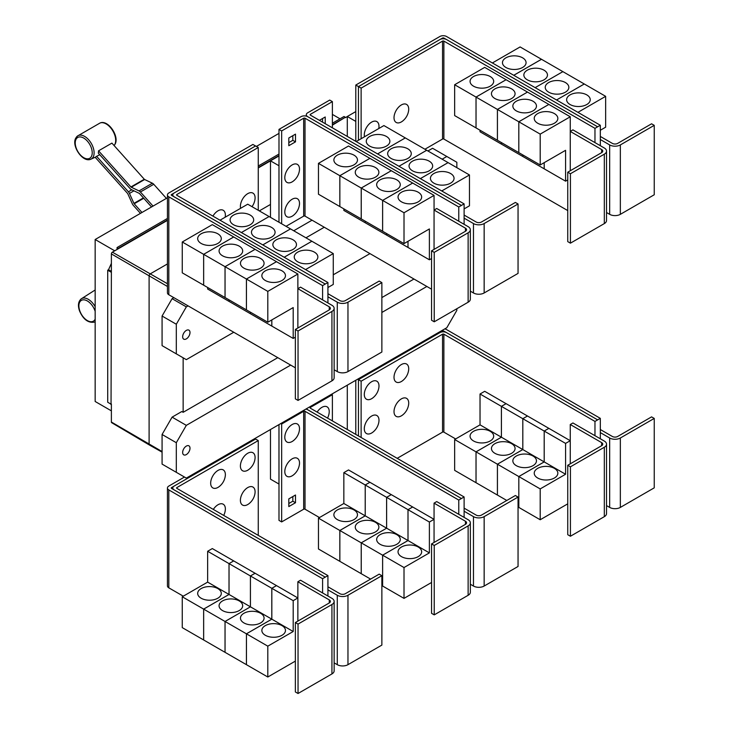 <?xml version="1.0" encoding="UTF-8"?>
<svg xmlns="http://www.w3.org/2000/svg" width="730" height="730" viewBox="0 0 730 730"><rect width="100%" height="100%" fill="white"/><g stroke="black" fill="none" stroke-linecap="round" stroke-linejoin="round"><path stroke-width="1.09" d="M166.394 198.377L153.756 184.279A3.778 2.181 -120 0 0 152.397 183.212L144.64 179.516A0.949 0.547 60 0 1 144.294 179.251L111.909 143.117L98.55 150.827L130.935 186.962A0.949 0.547 -120 0 0 131.281 187.227L139.038 190.922A3.778 2.181 60 0 1 140.397 191.99L153.035 206.097M151.53 206.964L139.549 193.596A0.949 0.547 -120 0 0 139.211 193.331L131.455 189.636A3.778 2.181 60 0 1 130.095 188.577L98.294 153.09A13.879 8.012 -120 0 0 98.55 150.827M140.47 213.352L133.344 205.395A3.778 2.181 60 0 1 132.285 203.752L127.814 193.806A0.949 0.547 -120 0 0 127.549 193.395L95.165 157.26A13.879 8.012 -120 0 0 95.365 157.169A13.879 8.012 -120 0 0 96.597 156.311L99.745 154.714M96.597 156.311L128.398 191.789A3.778 2.181 60 0 1 129.456 193.432L133.928 203.378A0.949 0.547 -120 0 0 134.192 203.779L141.985 212.476M327.925 302.95L327.925 296.781L337.278 302.174A7.555 4.362 0 0 0 347.964 302.174L381.863 282.61L379.189 281.068L345.29 300.632A3.778 2.181 180 0 1 339.952 300.632L327.925 293.697M381.863 282.61L381.863 352.024L347.964 371.588A7.555 4.362 0 0 1 337.278 371.588L334.148 369.781M250.226 215.094A11.808 6.816 180 0 1 253.684 219.912A11.808 6.816 180 0 1 246.402 226.209A11.808 6.816 180 0 1 233.527 224.731A11.808 6.816 180 0 1 230.069 219.912A11.808 6.816 180 0 1 237.359 213.616A11.808 6.816 180 0 1 250.226 215.094M327.925 287.529L333.272 284.435L333.272 253.593L247.726 204.199L220.004 220.204M271.624 227.441A11.808 6.816 180 0 1 275.082 232.268A11.808 6.816 180 0 1 267.791 238.564A11.808 6.816 180 0 1 254.925 237.086A11.808 6.816 180 0 1 251.467 232.268A11.808 6.816 180 0 1 258.748 225.962A11.808 6.816 180 0 1 271.624 227.441M293.013 239.796A11.808 6.816 180 0 1 296.471 244.614A11.808 6.816 180 0 1 289.18 250.91A11.808 6.816 180 0 1 276.314 249.432A11.808 6.816 180 0 1 272.856 244.614A11.808 6.816 180 0 1 280.147 238.318A11.808 6.816 180 0 1 293.013 239.796M314.402 252.142A11.808 6.816 180 0 1 317.86 256.96A11.808 6.816 180 0 1 310.569 263.265A11.808 6.816 180 0 1 297.703 261.787A11.808 6.816 180 0 1 294.245 256.96A11.808 6.816 180 0 1 301.536 250.664A11.808 6.816 180 0 1 314.402 252.142M240.617 208.305A10.393 5.995 -60 0 1 240.398 206.371A10.393 5.995 -60 0 1 247.744 193.642A10.393 5.995 -60 0 1 255.089 197.885A10.393 5.995 -60 0 1 254.916 199.828A16.179 16.179 0 0 1 251.996 206.663M212.923 216.117A10.393 5.995 -60 0 1 220.898 209.82A10.393 5.995 -60 0 1 225.369 215.049A10.393 5.995 -60 0 1 225.187 216.993A16.179 16.179 0 0 1 225.15 217.239M570.422 173.749L567.748 172.207L601.648 152.634A3.778 2.181 0 0 0 602.752 151.092A3.778 2.181 0 0 0 601.648 149.55L570.258 131.418L572.922 129.876L604.321 148.007A7.555 4.362 180 0 1 606.53 151.092A7.555 4.362 180 0 1 604.321 154.176L570.422 173.749L570.422 243.163L567.748 241.621L567.748 172.207M606.53 151.092L606.53 220.506A7.555 4.362 180 0 1 604.321 223.59L570.422 243.163M570.258 170.756L570.258 116.773L540.2 134.119L540.2 164.971L565.577 150.316L565.577 181.168L544.206 168.831L544.206 162.662M473.524 86.176A11.808 6.816 180 0 1 470.065 81.358A11.808 6.816 180 0 1 477.347 75.062A11.808 6.816 180 0 1 490.222 76.54A11.808 6.816 180 0 1 493.681 81.358A11.808 6.816 180 0 1 486.39 87.655A11.808 6.816 180 0 1 473.524 86.176M454.653 84.735L484.711 67.379L506.082 79.716L476.024 97.072L454.653 84.735L454.653 115.586L497.431 140.26M476.024 97.072L476.024 127.923M544.188 162.671L544.188 168.822L522.817 156.475L522.817 154.933L522.799 156.466L501.419 144.129L501.419 142.587L501.41 144.12L480.03 131.783L480.03 130.232M494.913 98.532A11.808 6.816 180 0 1 491.454 93.705A11.808 6.816 180 0 1 498.745 87.408A11.808 6.816 180 0 1 511.611 88.887A11.808 6.816 180 0 1 515.07 93.705A11.808 6.816 180 0 1 507.779 100.01A11.808 6.816 180 0 1 494.913 98.532M476.042 127.932L476.042 97.081L497.413 109.418L497.413 140.269M516.302 110.878A11.808 6.816 180 0 1 512.843 106.06A11.808 6.816 180 0 1 520.134 99.764A11.808 6.816 180 0 1 533 101.233A11.808 6.816 180 0 1 536.459 106.06A11.808 6.816 180 0 1 529.168 112.356A11.808 6.816 180 0 1 516.302 110.878M476.042 97.081L506.1 79.725L548.86 104.417L518.802 121.773L518.802 152.625L518.82 121.782L497.431 109.427L497.431 140.279L540.2 164.971M537.691 123.224A11.808 6.816 180 0 1 534.232 118.406A11.808 6.816 180 0 1 541.523 112.11A11.808 6.816 180 0 1 554.389 113.588A11.808 6.816 180 0 1 557.848 118.406A11.808 6.816 180 0 1 550.557 124.702A11.808 6.816 180 0 1 537.691 123.224M570.258 116.773L548.86 104.436L518.82 121.782L540.2 134.119M408.718 109.19A10.393 5.995 -60 0 1 408.535 111.133A16.179 16.179 0 0 1 402.96 120.797A10.393 5.995 -60 0 1 394.017 117.676A10.393 5.995 -60 0 1 401.363 104.947A10.393 5.995 -60 0 1 408.718 109.19M364.516 136.766A10.393 5.995 -60 0 1 364.297 134.84A10.393 5.995 -60 0 1 371.643 122.111A10.393 5.995 -60 0 1 378.989 126.354A10.393 5.995 -60 0 1 378.815 128.297A16.179 16.179 0 0 1 378.77 128.544M298.041 331L295.367 329.458L329.266 309.894A3.778 2.181 0 0 0 330.371 308.352A3.778 2.181 0 0 0 329.266 306.81L297.867 288.678L300.541 287.136L331.931 305.268A7.555 4.362 180 0 1 334.148 308.352A7.555 4.362 180 0 1 331.931 311.436L298.041 331L298.041 400.414L295.367 398.872L295.367 329.458M334.148 308.352L334.148 377.766A7.555 4.362 180 0 1 331.931 380.85L298.041 400.414M297.867 328.016L297.867 274.024L267.81 291.38L267.81 322.231L293.195 307.576L293.195 338.428L271.825 326.091L271.825 319.913M201.133 243.437A11.808 6.816 180 0 1 197.675 238.619A11.808 6.816 180 0 1 204.966 232.322A11.808 6.816 180 0 1 217.832 233.801A11.808 6.816 180 0 1 221.29 238.619A11.808 6.816 180 0 1 214 244.915A11.808 6.816 180 0 1 201.133 243.437M182.263 241.995L212.321 224.639L233.7 236.976L203.643 254.332L182.263 241.995L182.263 272.837L203.661 285.174M203.643 254.332L203.643 285.184M250.417 312.185L250.417 313.727L229.037 301.39L229.037 299.848L229.019 301.38L207.648 289.034L207.648 287.492M222.531 255.783A11.808 6.816 180 0 1 219.073 250.965A11.808 6.816 180 0 1 226.355 244.669A11.808 6.816 180 0 1 239.221 246.147A11.808 6.816 180 0 1 242.679 250.965A11.808 6.816 180 0 1 235.398 257.261A11.808 6.816 180 0 1 222.531 255.783M203.661 254.341L233.719 236.985L255.089 249.332L225.032 266.678L203.661 254.341L203.661 285.193L267.81 322.231M225.032 266.678L225.032 297.53M243.92 268.138A11.808 6.816 180 0 1 240.462 263.32A11.808 6.816 180 0 1 247.753 257.015A11.808 6.816 180 0 1 260.619 258.493A11.808 6.816 180 0 1 264.077 263.32A11.808 6.816 180 0 1 256.787 269.616A11.808 6.816 180 0 1 243.92 268.138M225.05 297.539L225.05 266.687L246.421 279.033L246.421 309.885L246.439 279.043L267.81 291.38M271.806 319.932L271.806 326.082L250.427 313.736L250.427 312.194M265.309 280.484A11.808 6.816 180 0 1 261.851 275.666A11.808 6.816 180 0 1 269.142 269.37A11.808 6.816 180 0 1 282.008 270.848A11.808 6.816 180 0 1 285.466 275.666A11.808 6.816 180 0 1 278.176 281.962A11.808 6.816 180 0 1 265.309 280.484M269.096 216.536L241.384 232.541L269.115 216.545M262.791 244.906L290.504 228.901L262.773 244.897M311.883 241.238L284.162 257.243M284.18 257.252L311.892 241.247M333.272 253.593L305.551 269.589M258.265 147.506L176.843 194.508A0.949 0.547 0 0 0 176.843 195.284L327.925 282.51L325.251 284.052L174.169 196.826A4.727 2.728 180 0 1 172.782 194.901A4.727 2.728 180 0 1 174.169 192.966L255.591 145.964L258.265 147.506L258.265 210.286M464.116 224.32L464.116 218.151L473.469 223.553A7.555 4.362 0 0 0 484.154 223.553L518.054 203.98L515.38 202.438L481.49 222.002A3.778 2.181 180 0 1 476.142 222.002L464.116 215.067M518.054 203.98L518.054 273.394L484.154 292.967A7.555 4.362 0 0 1 473.469 292.967L470.339 291.151M386.425 136.464A11.808 6.816 180 0 1 389.884 141.282A11.808 6.816 180 0 1 382.593 147.579A11.808 6.816 180 0 1 369.727 146.1A11.808 6.816 180 0 1 366.268 141.282A11.808 6.816 180 0 1 373.55 134.986A11.808 6.816 180 0 1 386.425 136.464M464.116 208.899L469.463 205.814L469.463 174.963L383.916 125.569L356.194 141.574M407.815 148.811A11.808 6.816 180 0 1 411.273 153.638A11.808 6.816 180 0 1 403.982 159.934A11.808 6.816 180 0 1 391.116 158.456A11.808 6.816 180 0 1 387.657 153.638A11.808 6.816 180 0 1 394.948 147.332A11.808 6.816 180 0 1 407.815 148.811M429.204 161.166A11.808 6.816 180 0 1 432.662 165.984A11.808 6.816 180 0 1 425.371 172.28A11.808 6.816 180 0 1 412.505 170.802A11.808 6.816 180 0 1 409.046 165.984A11.808 6.816 180 0 1 416.337 159.688A11.808 6.816 180 0 1 429.204 161.166M450.592 173.512A11.808 6.816 180 0 1 454.051 178.33A11.808 6.816 180 0 1 446.76 184.635A11.808 6.816 180 0 1 433.894 183.157A11.808 6.816 180 0 1 430.435 178.33A11.808 6.816 180 0 1 437.726 172.034A11.808 6.816 180 0 1 450.592 173.512M434.231 252.37L431.558 250.828L465.457 231.264A3.778 2.181 0 0 0 466.561 229.722A3.778 2.181 0 0 0 465.457 228.18L434.058 210.048L436.732 208.506L468.131 226.638A7.555 4.362 180 0 1 470.339 229.722A7.555 4.362 180 0 1 468.131 232.806L434.231 252.37L434.231 321.793L431.558 320.242L431.558 250.828M470.339 229.722L470.339 299.136A7.555 4.362 180 0 1 468.131 302.22L434.231 321.793M434.058 249.386L434.058 195.394L404.009 212.749L404.009 243.601L429.386 228.946L429.386 259.798L408.015 247.461L408.015 241.292M337.324 164.807A11.808 6.816 180 0 1 333.865 159.989A11.808 6.816 180 0 1 341.156 153.692A11.808 6.816 180 0 1 354.023 155.171A11.808 6.816 180 0 1 357.481 159.989A11.808 6.816 180 0 1 350.199 166.285A11.808 6.816 180 0 1 337.324 164.807M318.462 163.365L348.52 146.009L369.891 158.346L339.833 175.702L318.462 163.365L318.462 194.216L382.63 231.246M339.833 175.702L339.833 206.554M365.21 221.208L365.21 222.75L343.839 210.413L343.839 208.862M358.722 177.162A11.808 6.816 180 0 1 355.264 172.335A11.808 6.816 180 0 1 362.545 166.038A11.808 6.816 180 0 1 375.421 167.517A11.808 6.816 180 0 1 378.879 172.335A11.808 6.816 180 0 1 371.588 178.631A11.808 6.816 180 0 1 358.722 177.162M339.851 206.563L339.851 175.711L361.222 188.048L361.222 218.9M407.997 241.302L407.997 247.452L386.626 235.106L386.626 233.564L386.608 235.096L365.228 222.76L365.228 221.217M380.111 189.508A11.808 6.816 180 0 1 376.653 184.69A11.808 6.816 180 0 1 383.943 178.385A11.808 6.816 180 0 1 396.81 179.863A11.808 6.816 180 0 1 400.268 184.69A11.808 6.816 180 0 1 392.977 190.986A11.808 6.816 180 0 1 380.111 189.508M361.24 218.909L361.24 188.057L382.611 200.403L382.611 231.255L404.009 243.601M401.5 201.854A11.808 6.816 180 0 1 398.042 197.036A11.808 6.816 180 0 1 405.332 190.74A11.808 6.816 180 0 1 418.199 192.218A11.808 6.816 180 0 1 421.657 197.036A11.808 6.816 180 0 1 414.366 203.332A11.808 6.816 180 0 1 401.5 201.854M382.63 231.264L382.63 200.412L404.009 212.749M497.431 109.427L527.489 92.08L497.413 109.418M565.577 181.168L567.748 179.918M597.642 126.792L446.55 39.566A4.727 2.728 0 0 0 439.871 39.566L358.448 86.578L361.122 88.12L442.544 41.108A0.949 0.547 180 0 1 443.876 41.108L594.968 128.334L600.315 125.268L600.315 139.521L609.659 144.923A7.555 4.362 0 0 0 620.345 144.923L654.244 125.35L651.571 123.808L617.68 143.381A3.778 2.181 180 0 1 612.333 143.381L600.315 136.437M654.244 125.35L654.244 194.764L620.345 214.337A7.555 4.362 0 0 1 609.659 214.337L606.53 212.53M522.616 57.834A11.808 6.816 180 0 1 526.074 62.652A11.808 6.816 180 0 1 518.784 68.948A11.808 6.816 180 0 1 505.917 67.479A11.808 6.816 180 0 1 502.459 62.652A11.808 6.816 180 0 1 509.741 56.356A11.808 6.816 180 0 1 522.616 57.834M600.315 130.268L605.654 127.184L605.654 96.333L520.107 46.939L492.376 62.953M544.005 70.18A11.808 6.816 180 0 1 547.464 75.008A11.808 6.816 180 0 1 540.173 81.304A11.808 6.816 180 0 1 527.306 79.826A11.808 6.816 180 0 1 523.848 75.008A11.808 6.816 180 0 1 531.139 68.702A11.808 6.816 180 0 1 544.005 70.18M565.394 82.536A11.808 6.816 180 0 1 568.852 87.354A11.808 6.816 180 0 1 561.562 93.65A11.808 6.816 180 0 1 548.695 92.172A11.808 6.816 180 0 1 545.237 87.354A11.808 6.816 180 0 1 552.528 81.057A11.808 6.816 180 0 1 565.394 82.536M586.783 94.882A11.808 6.816 180 0 1 590.241 99.7A11.808 6.816 180 0 1 582.951 106.005A11.808 6.816 180 0 1 570.084 104.527A11.808 6.816 180 0 1 566.626 99.7A11.808 6.816 180 0 1 573.917 93.403A11.808 6.816 180 0 1 586.783 94.882M424.915 149.239L442.544 139.056A0.949 0.547 180 0 1 443.876 139.056L567.748 210.578M361.122 88.12L361.122 138.727M225.05 266.687L255.108 249.341L276.478 261.678L246.421 279.033L276.497 261.687L297.867 274.024M293.195 338.428L295.367 337.178M327.925 296.781L327.925 282.51M377.583 153.921L405.305 137.915L377.574 153.911M426.685 150.261L398.963 166.267M398.981 166.276L426.694 150.27M420.37 178.622L448.092 162.617L420.352 178.613M469.463 174.963L441.741 190.959M339.851 175.711L369.909 158.355L391.28 170.701L361.222 188.048M391.28 170.701L412.669 183.047L382.611 200.403M361.24 188.057L391.298 170.71M382.63 200.412L412.687 183.057L434.058 195.394M429.386 259.798L431.558 258.548M299.51 169.159A10.393 5.995 -60 0 1 299.327 171.103A16.179 16.179 0 0 1 293.752 180.757A10.393 5.995 -60 0 1 284.81 177.636A10.393 5.995 -60 0 1 292.155 164.916A10.393 5.995 -60 0 1 299.51 169.159M299.51 203.478A10.393 5.995 -60 0 1 299.327 205.422A16.179 16.179 0 0 1 293.752 215.085A10.393 5.995 -60 0 1 284.81 211.965A10.393 5.995 -60 0 1 292.155 199.235A10.393 5.995 -60 0 1 299.51 203.478M319.411 120.331L325.224 116.982L325.224 123.689M322.55 122.147L322.55 118.525M295.495 141.857L288.815 145.708L288.815 137.997L295.495 134.137L295.495 141.857L292.83 140.315L292.83 135.68M288.815 142.624L292.83 140.315M594.968 128.334L594.968 142.606M600.315 139.521L600.315 145.69M541.477 59.276L513.747 75.29M513.765 75.299L541.496 59.294M562.876 71.631L535.136 87.646L562.894 71.64M584.265 83.977L556.525 99.992L584.283 83.987M605.654 96.333L577.923 112.347M600.315 125.268L446.55 36.5A4.727 2.728 0 0 0 439.871 36.5L355.793 85.045L358.448 86.578L358.448 140.269M173.85 193.176L171.495 194.527A0.949 0.547 0 0 0 171.495 195.302L325.251 284.052L322.587 285.613L168.822 196.844A4.727 2.728 180 0 1 167.444 194.919A4.727 2.728 180 0 1 168.822 192.985L252.899 144.449L255.555 145.982M322.587 299.866L322.587 285.613M295.367 367.81L168.822 294.756A4.727 2.728 180 0 1 167.444 292.83L167.444 194.919M458.778 221.236L458.778 206.982L305.021 118.214A0.949 0.547 180 0 0 303.68 118.214L281.652 130.935L278.988 129.393L301.006 116.672A4.727 2.728 0 0 1 307.686 116.672L461.451 205.44L307.686 116.654A4.727 2.728 180 0 1 306.308 114.729A4.727 2.728 180 0 1 307.686 112.794L329.714 100.083L332.387 101.625L310.359 114.336A0.949 0.547 0 0 0 310.359 115.112L464.116 203.88L461.451 205.422M464.116 218.151L464.116 203.88M332.387 127.823L332.387 101.625M286.032 226.318L303.68 216.126A0.949 0.547 180 0 1 305.021 216.126L431.558 289.18M458.778 206.982L461.451 205.44M281.652 130.935L281.652 223.791M278.988 129.393L278.988 222.249M440.226 39.383L442.544 38.042A0.949 0.547 180 0 1 443.876 38.042L446.203 39.383M327.925 596.036L327.925 589.858L337.278 595.26A7.555 4.362 0 0 0 347.964 595.26L381.863 575.687L379.189 574.145L345.29 593.718A3.778 2.181 180 0 1 339.952 593.718L327.925 586.774M381.863 575.687L381.863 645.101L347.964 664.674A7.555 4.362 0 0 1 337.278 664.674L334.148 662.867M255.089 491.819A10.393 5.995 -60 0 1 254.916 493.754A16.179 16.179 0 0 1 249.341 503.417A10.393 5.995 -60 0 1 240.398 500.296A10.393 5.995 -60 0 1 247.744 487.576A10.393 5.995 -60 0 1 255.089 491.819M213.315 509.421A10.393 5.995 -60 0 1 221.135 503.736A10.393 5.995 -60 0 1 225.369 508.974A10.393 5.995 -60 0 1 225.187 510.918A16.179 16.179 0 0 1 223.708 515.426M255.089 457.491A10.393 5.995 -60 0 1 254.916 459.435A16.179 16.179 0 0 1 249.341 469.098A10.393 5.995 -60 0 1 240.398 465.977A10.393 5.995 -60 0 1 247.744 453.257A10.393 5.995 -60 0 1 255.089 457.491M225.369 474.655A10.393 5.995 -60 0 1 225.187 476.599A16.179 16.179 0 0 1 219.611 486.262A10.393 5.995 -60 0 1 210.669 483.141A10.393 5.995 -60 0 1 218.014 470.412A10.393 5.995 -60 0 1 225.369 474.655M570.422 466.826L567.748 465.284L601.648 445.711A3.778 2.181 0 0 0 602.752 444.168A3.778 2.181 0 0 0 601.648 442.626L570.258 424.504L572.922 422.962L604.321 441.084A7.555 4.362 180 0 1 606.53 444.168A7.555 4.362 180 0 1 604.321 447.253L570.422 466.826L570.422 536.24L567.748 534.698L567.748 465.284M606.53 444.168L606.53 513.582A7.555 4.362 180 0 1 604.321 516.667L570.422 536.24M570.258 463.842L570.258 424.504M490.222 431.32A11.808 6.816 180 0 1 493.681 436.138A11.808 6.816 180 0 1 486.39 442.435A11.808 6.816 180 0 1 473.524 440.957A11.808 6.816 180 0 1 470.065 436.138A11.808 6.816 180 0 1 477.347 429.842A11.808 6.816 180 0 1 490.222 431.32M476.024 451.852L454.653 439.515L480.03 424.86L480.03 394.008L501.41 406.354L501.41 437.197L476.024 451.852L476.024 482.703L454.653 470.366L454.653 439.515M501.41 437.197L480.03 424.86M511.611 443.667A11.808 6.816 180 0 1 515.07 448.494A11.808 6.816 180 0 1 507.779 454.79A11.808 6.816 180 0 1 494.913 453.312A11.808 6.816 180 0 1 491.454 448.494A11.808 6.816 180 0 1 498.745 442.188A11.808 6.816 180 0 1 511.611 443.667M497.413 464.207L476.042 451.861L501.419 437.215L501.419 406.364L522.799 418.701L522.799 449.552L497.413 464.207L497.413 495.059L476.042 482.712L476.042 451.861M544.188 461.898L518.802 476.553L497.431 464.216L522.817 449.561L522.817 418.71L544.188 431.047L544.188 461.898L501.419 437.215M533 456.022A11.808 6.816 180 0 1 536.459 460.84A11.808 6.816 180 0 1 529.168 467.136A11.808 6.816 180 0 1 516.302 465.658A11.808 6.816 180 0 1 512.843 460.84A11.808 6.816 180 0 1 520.134 454.544A11.808 6.816 180 0 1 533 456.022M506.802 500.47L497.431 495.068L497.431 464.216M565.577 474.254L544.206 461.907L544.206 431.056L565.577 443.402L565.577 474.254L540.2 488.908L518.82 476.562L518.802 507.405L518.054 506.976M554.389 468.368A11.808 6.816 180 0 1 557.848 473.186A11.808 6.816 180 0 1 550.557 479.491A11.808 6.816 180 0 1 537.691 478.013A11.808 6.816 180 0 1 534.232 473.186A11.808 6.816 180 0 1 541.523 466.89A11.808 6.816 180 0 1 554.389 468.368M540.2 488.908L540.2 519.751L518.82 507.414L518.82 476.562L544.206 461.907M408.718 403.124A10.393 5.995 -60 0 1 408.535 405.068A16.179 16.179 0 0 1 402.96 414.722A10.393 5.995 -60 0 1 394.017 411.601A10.393 5.995 -60 0 1 401.363 398.881A10.393 5.995 -60 0 1 408.718 403.124M378.989 420.279A10.393 5.995 -60 0 1 378.815 422.223A16.179 16.179 0 0 1 373.24 431.886A10.393 5.995 -60 0 1 364.297 428.765A10.393 5.995 -60 0 1 371.643 416.036A10.393 5.995 -60 0 1 378.989 420.279M408.718 368.796A10.393 5.995 -60 0 1 408.535 370.74A16.179 16.179 0 0 1 402.96 380.403A10.393 5.995 -60 0 1 394.017 377.282A10.393 5.995 -60 0 1 401.363 364.562A10.393 5.995 -60 0 1 408.718 368.796M378.989 385.96A10.393 5.995 -60 0 1 378.815 387.904A16.179 16.179 0 0 1 373.24 397.567A10.393 5.995 -60 0 1 364.297 394.446A10.393 5.995 -60 0 1 371.643 381.717A10.393 5.995 -60 0 1 378.989 385.96M167.444 197.775L95.156 239.513L95.156 401.482L111.38 410.853M256.394 146.42L278.988 133.38M332.387 114.409L340.016 118.817M95.156 239.513L114.719 250.81M117.065 249.459L117.065 247.534L167.444 218.452M258.265 166.011L278.988 154.048M332.387 123.224L344.022 116.499L345.363 117.275L332.387 124.766M117.065 247.534L118.397 248.693L167.444 220.378M278.988 155.59L258.265 167.553M167.444 219.995L118.397 248.309M111.051 404.183L111.38 271.952L111.051 404.183L107.712 402.248L107.712 270.209L108.524 269.744L111.38 263.375M111.38 404.849L110.422 403.818M258.265 167.936L270.483 160.883M332.387 125.149L345.363 117.275M270.483 217.339L270.483 160.846L278.97 165.746L278.97 222.239M270.483 160.846L278.988 155.937M355.793 85.045L355.793 141.346L355.784 121.399L347.298 116.499L355.793 111.59M298.041 624.086L295.367 622.544L329.266 602.971A3.778 2.181 0 0 0 330.371 601.429A3.778 2.181 0 0 0 329.266 599.887L297.867 581.764L300.541 580.222L331.931 598.345A7.555 4.362 180 0 1 334.148 601.429A7.555 4.362 180 0 1 331.931 604.513L298.041 624.086L298.041 693.5L295.367 691.958L295.367 622.544M334.148 601.429L334.148 670.843A7.555 4.362 180 0 1 331.931 673.927L298.041 693.5M297.867 621.093L297.867 581.764M217.832 588.581A11.808 6.816 180 0 1 221.29 593.399A11.808 6.816 180 0 1 214 599.695A11.808 6.816 180 0 1 201.133 598.217A11.808 6.816 180 0 1 197.675 593.399A11.808 6.816 180 0 1 204.966 587.102A11.808 6.816 180 0 1 217.832 588.581M203.643 609.112L182.263 596.775L207.648 582.12L207.648 551.269L229.019 563.606L229.019 594.457L203.643 609.112L203.643 639.964L182.263 627.627L182.263 596.775M271.806 619.159L246.421 633.813L225.05 621.476L250.427 606.822L250.427 575.97L271.806 588.307L271.806 619.159L250.427 606.822L225.032 621.467L203.661 609.121L229.037 594.466L229.037 563.624L250.417 575.961L250.417 606.812L207.648 582.12M239.221 600.927A11.808 6.816 180 0 1 242.679 605.754A11.808 6.816 180 0 1 235.398 612.05A11.808 6.816 180 0 1 222.531 610.572A11.808 6.816 180 0 1 219.073 605.754A11.808 6.816 180 0 1 226.355 599.449A11.808 6.816 180 0 1 239.221 600.927M225.032 621.467L225.032 652.319L203.661 639.973L203.661 609.121M260.619 613.282A11.808 6.816 180 0 1 264.077 618.1A11.808 6.816 180 0 1 256.787 624.396A11.808 6.816 180 0 1 243.92 622.918A11.808 6.816 180 0 1 240.462 618.1A11.808 6.816 180 0 1 247.753 611.804A11.808 6.816 180 0 1 260.619 613.282M293.195 631.514L271.825 619.168L271.825 588.316L293.195 600.662L293.195 631.514L267.81 646.159L246.439 633.822L246.421 664.665L225.05 652.328L225.05 621.476M282.008 625.628A11.808 6.816 180 0 1 285.466 630.446A11.808 6.816 180 0 1 278.176 636.752A11.808 6.816 180 0 1 265.309 635.273A11.808 6.816 180 0 1 261.851 630.446A11.808 6.816 180 0 1 269.142 624.15A11.808 6.816 180 0 1 282.008 625.628M267.81 646.159L267.81 677.011L246.439 664.674L246.439 633.822L271.825 619.168M258.265 440.582L176.843 487.594A0.949 0.547 0 0 0 176.843 488.361L327.925 575.596L325.251 577.138L174.169 489.903A4.727 2.728 180 0 1 172.782 487.978A4.727 2.728 180 0 1 174.169 486.052L255.591 439.04L258.265 440.582L258.265 535.373M597.642 419.878L446.55 332.643A4.727 2.728 0 0 0 439.871 332.643L358.448 379.655L361.122 381.197L442.544 334.194A0.949 0.547 180 0 1 443.876 334.194L594.968 421.42L600.315 418.354L600.315 432.598L609.659 438A7.555 4.362 0 0 0 620.345 438L654.244 418.427L651.571 416.885L617.68 436.458A3.778 2.181 180 0 1 612.333 436.458L600.315 429.514M654.244 418.427L654.244 487.841L620.345 507.414A7.555 4.362 0 0 1 609.659 507.414L606.53 505.607M480.03 394.008L484.711 391.307L506.082 403.672M506.082 403.654L501.41 406.354M501.419 406.364L506.1 403.663L527.471 416L522.799 418.701L527.489 416.009L548.86 428.355L544.188 431.047M540.2 519.751L567.748 503.846M544.206 431.056L548.878 428.364L570.258 440.701L565.577 443.402M397.193 458.321L442.544 432.142A0.949 0.547 180 0 1 443.876 432.142L455.648 438.94M361.122 381.197L361.122 437.498M111.051 272.144L107.712 270.209M111.38 271.396L108.524 269.744M347.298 116.535L345.363 117.658M118.397 248.693L112.383 252.16A1.423 0.821 120 0 0 111.38 253.903L111.38 271.952M162.078 452.153L149.504 445.072A1.889 1.095 -60 0 1 149.486 445.063A1.889 1.095 -60 0 1 149.102 444.196L149.102 276.068A1.889 1.095 -60 0 1 150.444 273.75L167.444 263.932M259.314 210.888L270.483 204.446M347.298 136.437L347.298 116.499M293.734 230.762L312.048 220.186M327.925 589.858L327.925 575.596M207.648 551.269L212.321 548.568L233.7 560.914L229.019 563.606L233.719 560.923L255.089 573.26L250.417 575.961L255.108 573.269L276.478 585.606L297.867 597.961L293.195 600.662M276.478 585.606L271.806 588.307M267.81 677.011L295.367 661.106M271.825 588.316L276.497 585.624M594.968 421.42L594.968 435.691M600.315 432.598L600.315 438.776M357.654 379.189L358.448 379.655L358.448 435.956M111.38 403.991L111.38 422.04A1.423 0.821 120 0 0 111.672 422.688L149.486 445.063M190.001 332.533A5.192 3.002 -60 0 1 187.729 337.762A5.192 3.002 -60 0 1 183.732 339.149A5.192 3.002 -60 0 1 182.655 336.767A5.192 3.002 -60 0 1 184.918 331.539A5.192 3.002 -60 0 1 188.924 330.152A5.192 3.002 -60 0 1 190.001 332.533M442.143 159.186L446.824 156.494L456.843 162.27L456.843 167.672M446.824 156.494L432.589 148.272L427.917 150.973M173.85 297.657L172.097 298.67L162.078 316.026L162.078 345.637L176.304 353.858L176.304 324.239L162.078 316.026M176.304 324.239L186.323 306.883L172.097 298.67M186.323 306.883L188.075 305.87M305.952 237.816L324.275 227.24M233.764 332.25L186.323 359.644L176.304 353.858M369.955 253.62L333.272 274.799M173.85 486.253L171.495 487.613A0.949 0.547 0 0 0 171.495 488.379L325.251 577.156L322.587 578.698L168.822 489.93A4.727 2.728 180 0 1 167.444 487.996A4.727 2.728 180 0 1 168.822 486.07L184.471 477.037M322.587 592.942L322.587 578.698M183.285 596.182L168.822 587.842A4.727 2.728 180 0 1 167.444 585.907L167.444 487.996M600.315 418.354L446.55 329.586A4.727 2.728 0 0 0 444.716 328.929M440.226 332.46L442.544 331.128A0.949 0.547 180 0 1 443.876 331.128L446.203 332.46M456.843 308.735L456.843 310.359L446.824 327.715L186.323 478.104L176.304 472.319L176.304 442.709L186.323 425.353L172.097 417.14L181.797 411.537L183.148 412.304L277.783 357.663M381.863 297.575L413.974 279.033M183.148 412.304L183.148 357.8M434.231 545.456L431.558 543.914L465.457 524.341A3.778 2.181 0 0 0 466.561 522.799A3.778 2.181 0 0 0 465.457 521.256L434.058 503.134L436.732 501.592L468.131 519.714A7.555 4.362 180 0 1 470.339 522.799A7.555 4.362 180 0 1 468.131 525.883L434.231 545.456L434.231 614.87L431.558 613.328L431.558 543.914M470.339 522.799L470.339 592.212A7.555 4.362 180 0 1 468.131 595.297L434.231 614.87M434.058 542.472L434.058 503.134M354.023 509.951A11.808 6.816 180 0 1 357.481 514.769A11.808 6.816 180 0 1 350.199 521.065A11.808 6.816 180 0 1 337.324 519.587A11.808 6.816 180 0 1 333.865 514.769A11.808 6.816 180 0 1 341.156 508.472A11.808 6.816 180 0 1 354.023 509.951M339.833 530.482L318.462 518.145L343.839 503.49L343.839 472.639L365.21 484.976L365.21 515.827L339.833 530.482L339.833 561.333L318.462 548.996L318.462 518.145M407.997 540.529L382.611 555.183L361.24 542.846L386.626 528.192L386.626 497.34L407.997 509.677L407.997 540.529L386.626 528.192L361.222 542.837L339.851 530.491L365.228 515.836L365.228 484.994L386.608 497.331L386.608 528.182L343.839 503.49M375.421 522.297A11.808 6.816 180 0 1 378.879 527.124A11.808 6.816 180 0 1 371.588 533.42A11.808 6.816 180 0 1 358.722 531.942A11.808 6.816 180 0 1 355.264 527.124A11.808 6.816 180 0 1 362.545 520.818A11.808 6.816 180 0 1 375.421 522.297M361.222 542.837L361.222 573.689L339.851 561.343L339.851 530.491M396.81 534.652A11.808 6.816 180 0 1 400.268 539.47A11.808 6.816 180 0 1 392.977 545.766A11.808 6.816 180 0 1 380.111 544.288A11.808 6.816 180 0 1 376.653 539.47A11.808 6.816 180 0 1 383.943 533.174A11.808 6.816 180 0 1 396.81 534.652M370.612 579.1L361.24 573.698L361.24 542.846M382.611 555.183L382.611 586.035L381.863 585.597M418.199 546.998A11.808 6.816 180 0 1 421.657 551.816A11.808 6.816 180 0 1 414.366 558.121A11.808 6.816 180 0 1 401.5 556.643A11.808 6.816 180 0 1 398.042 551.816A11.808 6.816 180 0 1 405.332 545.52A11.808 6.816 180 0 1 418.199 546.998M404.009 567.538L382.63 555.192L408.015 540.538L408.015 509.686L429.386 522.032L429.386 552.884L404.009 567.538L404.009 598.381L382.63 586.044L382.63 555.192M429.386 552.884L408.015 540.538M299.51 463.085A10.393 5.995 -60 0 1 299.327 465.028A16.179 16.179 0 0 1 293.752 474.692A10.393 5.995 -60 0 1 284.81 471.571A10.393 5.995 -60 0 1 292.155 458.841A10.393 5.995 -60 0 1 299.51 463.085M299.51 428.765A10.393 5.995 -60 0 1 299.327 430.709A16.179 16.179 0 0 1 293.752 440.373A10.393 5.995 -60 0 1 284.81 437.252A10.393 5.995 -60 0 1 292.155 424.522A10.393 5.995 -60 0 1 299.51 428.765M254.752 438.602L255.555 439.059M355.784 434.414L355.784 380.275L355.793 434.423M347.298 429.514L347.298 385.166M182.655 452.463A5.192 3.002 -60 0 1 184.918 447.234A5.192 3.002 -60 0 1 188.924 445.838A5.192 3.002 -60 0 1 190.001 448.22A5.192 3.002 -60 0 1 187.729 453.449A5.192 3.002 -60 0 1 183.732 454.836A5.192 3.002 -60 0 1 182.655 452.463M172.097 417.14L162.078 434.487L162.078 464.107L176.304 472.319M176.304 442.709L162.078 434.487M186.323 425.353L290.677 365.109M381.863 312.458L426.868 286.479M295.495 502.733L288.815 506.583L288.815 498.873L295.495 495.013L295.495 502.733L292.83 501.191L292.83 496.555M288.815 503.499L292.83 501.191M464.116 517.406L464.116 511.228L473.469 516.63A7.555 4.362 0 0 0 484.154 516.63L518.054 497.057L515.38 495.515L481.49 515.088A3.778 2.181 180 0 1 476.142 515.088L464.116 508.144M518.054 497.057L518.054 566.471L484.154 586.044A7.555 4.362 0 0 1 473.469 586.044L470.339 584.237M343.839 472.639L348.52 469.938L369.891 482.284L365.21 484.976L369.909 482.293L391.28 494.648M386.626 497.34L391.298 494.639L386.608 497.331M391.298 494.639L412.669 506.976L407.997 509.677M404.009 598.381L431.558 582.476M408.015 509.686L412.687 506.994L434.058 519.331L429.386 522.032M280.84 423.537L281.652 424.011L303.68 411.3A0.949 0.547 180 0 1 305.021 411.3L458.778 500.068L458.778 514.312M281.652 424.011L281.652 521.923L303.68 509.211A0.949 0.547 180 0 1 305.021 509.211L319.475 517.561M278.97 424.623L278.97 484.045L270.483 479.145L270.483 429.514M278.988 424.614L278.988 520.38L281.652 521.923M458.778 500.068L461.451 498.508L307.686 409.731A4.727 2.728 180 0 1 306.563 408.69M305.852 409.101A4.727 2.728 0 0 1 307.686 409.758L461.451 498.526M331.584 394.246L332.387 394.702L310.359 407.422A0.949 0.547 0 0 0 310.359 408.189L464.116 496.966L461.451 498.508M464.116 511.228L464.116 496.966M332.387 420.909L332.387 394.702M317.139 412.103A10.393 5.995 -60 0 1 324.978 406.364A10.393 5.995 -60 0 1 329.23 411.601A10.393 5.995 -60 0 1 329.057 413.545A16.179 16.179 0 0 1 327.542 418.107M95.156 319.183A11.999 6.926 60 0 1 87.7 320.762A11.999 6.926 60 0 1 79.88 311.053A11.999 6.926 60 0 1 83.393 299.82A11.999 6.926 60 0 1 94.863 310.505A11.999 6.926 60 0 1 95.156 311.345M76.039 139.293A11.999 6.926 60 0 1 87.317 141.063A11.999 6.926 60 0 1 91.423 156.457A11.999 6.926 60 0 1 80.145 154.687A11.999 6.926 60 0 1 76.039 139.293M95.156 321.766A13.414 7.747 60 0 1 94.498 322.113C88.257 323.189 83.275 319.466 79.552 310.962C77.69 305.651 78.219 301.645 81.112 298.944A13.414 7.747 60 0 1 95.156 306.682M114.081 145.544A13.414 7.747 -120 0 0 114.802 144.494A13.414 7.747 -120 0 0 111.909 129.456A13.414 7.747 -120 0 0 99.983 123.041C108.022 119.218 119.656 136.41 115.048 144.202L114.099 145.553M76.039 137.769A13.414 7.747 60 0 1 77.471 136.045A13.414 7.747 60 0 1 89.79 141.155A13.414 7.747 60 0 1 93.221 156.95A13.414 7.747 60 0 1 90.849 159.213L95.365 157.169M153.756 184.279L140.397 191.99M152.397 183.212L139.038 190.922M144.64 179.516L131.281 187.227M144.294 179.251L130.935 186.962M128.398 191.789L131.82 189.809M129.456 193.432L133.955 190.831M133.928 203.378L143.409 197.903M134.192 203.779L143.737 198.268M347.964 302.174L347.964 371.588M604.321 223.59L604.321 154.176M601.648 152.634L601.648 149.55M331.931 380.85L331.931 311.436M329.266 309.894L329.266 306.81M337.278 302.174L337.278 371.588M176.843 195.284L176.843 194.508M484.154 223.553L484.154 292.967M468.131 302.22L468.131 232.806M465.457 231.264L465.457 228.18M473.469 223.553L473.469 292.967M620.345 144.923L620.345 214.337M609.659 144.923L609.659 214.337M442.544 41.108L442.544 139.056M443.876 41.108L443.876 139.056M168.822 294.756L168.822 196.844M171.495 195.302L171.495 194.527M310.359 115.112L310.359 114.336M305.021 118.214L305.021 216.126M303.68 118.214L303.68 216.126M443.876 38.042L443.876 38.79M442.544 38.042L442.544 38.79M347.964 595.26L347.964 664.674M604.321 516.667L604.321 447.253M601.648 445.711L601.648 442.626M337.278 595.26L337.278 664.674M331.931 673.927L331.931 604.513M329.266 602.971L329.266 599.887M176.843 488.361L176.843 487.594M620.345 438L620.345 507.414M609.659 438L609.659 507.414M442.544 334.194L442.544 432.142M443.876 334.194L443.876 432.142M167.444 283.733L112.383 252.16M167.444 286.47L111.38 253.903M168.822 587.842L168.822 489.93M171.495 488.379L171.495 487.613M443.876 331.128L443.876 331.876M442.544 331.128L442.544 331.876M162.078 451.56L111.38 422.04M468.131 595.297L468.131 525.883M465.457 524.341L465.457 521.256M484.154 516.63L484.154 586.044M473.469 516.63L473.469 586.044M303.68 411.3L303.68 509.211M305.021 411.3L305.021 509.211M310.359 408.189L310.359 407.422M90.849 159.213C82.809 163.036 71.175 145.845 75.783 138.052L77.471 136.045L99.983 123.041M95.156 321.83L94.498 322.113M81.112 298.944L95.156 289.993M172.782 196.041L172.782 194.901M306.308 116.116L306.308 114.729M172.782 489.127L172.782 487.978"/></g></svg>
